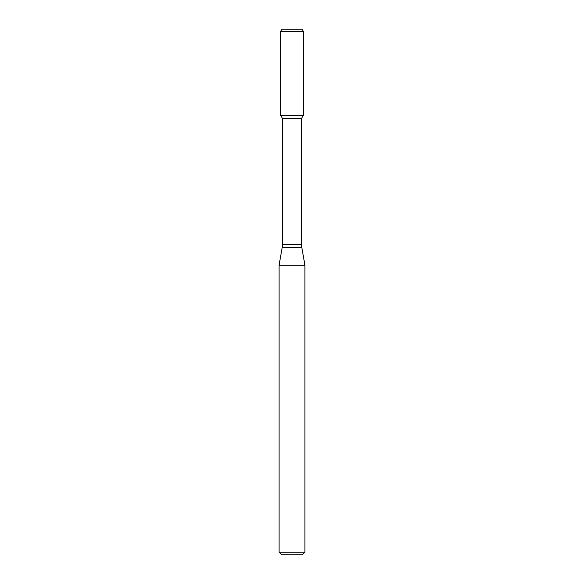<?xml version="1.0" encoding="UTF-8"?>
<svg xmlns="http://www.w3.org/2000/svg" width="584" height="584" viewBox="0 0 584 584"><rect width="100%" height="100%" fill="white"/><g stroke="black" fill="none" stroke-linecap="round" stroke-linejoin="round"><path stroke-width="0.88" d="M282.437 118.399L301.563 118.399L301.563 244.608L282.437 244.608L282.437 118.399L280.685 115.362L303.315 115.362L303.315 31.354L280.685 31.354L281.926 29.2L302.074 29.2L303.315 31.354M292 265.173L304.921 265.173L301.826 247.601L282.174 247.601L279.079 265.173L292 265.173M304.921 552.216L302.337 554.8L281.663 554.8L279.079 552.216L304.921 552.216L304.921 265.173M280.685 31.354L280.685 115.362L303.315 115.362L301.563 118.399M301.563 244.608L301.826 247.601M282.437 244.608L282.174 247.601M279.079 552.216L279.079 265.173"/></g></svg>
